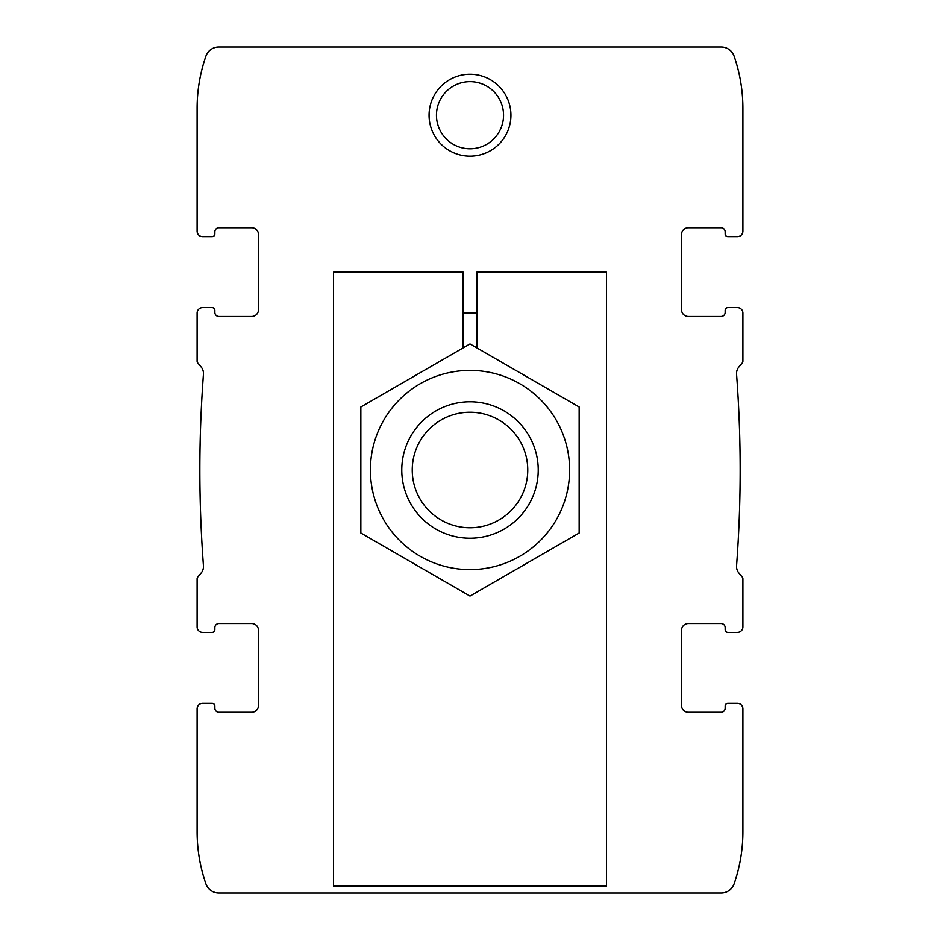 <?xml version="1.0" encoding="UTF-8"?>
<svg xmlns="http://www.w3.org/2000/svg" width="940" height="940" viewBox="0 0 940 940"><rect width="100%" height="100%" fill="white"/><g stroke="black" fill="none" stroke-linecap="round" stroke-linejoin="round"><path stroke-width="1.41" d="M251.673 712.203A6.827 6.827 0 0 0 258.5 705.376A6.827 6.827 0 0 1 251.673 712.203L218.926 712.203A4.089 4.089 0 0 1 214.837 708.114A4.089 4.089 0 0 0 218.926 712.203M214.837 708.114L214.837 706.058A2.726 2.726 0 0 0 212.111 703.332L202.558 703.332A5.464 5.464 0 0 0 197.095 708.795L197.095 831.595A159.647 159.647 0 0 0 205.883 883.823A13.642 13.642 0 0 0 218.773 893L721.227 893A13.642 13.642 0 0 0 734.116 883.823A159.647 159.647 0 0 0 742.905 831.595L742.905 708.795A5.464 5.464 0 0 0 737.442 703.332L727.889 703.332A2.726 2.726 0 0 0 725.163 706.058L725.163 708.114A4.089 4.089 0 0 1 721.074 712.203A4.089 4.089 0 0 0 725.163 708.114M202.558 703.332L212.111 703.332M197.095 742.905L197.095 708.795M258.5 234.624A6.827 6.827 0 0 0 251.673 227.797A6.827 6.827 0 0 1 258.5 234.624L258.5 309.671A6.827 6.827 0 0 1 251.673 316.486L218.926 316.486A4.089 4.089 0 0 1 214.837 312.397L214.837 310.353A2.726 2.726 0 0 0 212.111 307.627L202.558 307.627A5.464 5.464 0 0 0 197.095 313.079L197.095 361.207A2.726 2.726 0 0 0 197.741 362.969L201.054 366.917A10.234 10.234 0 0 1 203.428 374.273A1275.827 1275.827 0 0 0 203.428 565.727A10.234 10.234 0 0 1 201.054 573.083L197.741 577.031A2.726 2.726 0 0 0 197.095 578.793L197.095 626.921A5.464 5.464 0 0 0 202.558 632.373L212.111 632.373L202.558 632.373M212.111 632.373A2.726 2.726 0 0 0 214.837 629.647L214.837 627.603A4.089 4.089 0 0 1 218.926 623.514L251.673 623.514A6.827 6.827 0 0 1 258.5 630.329L258.5 705.376M218.926 227.797A4.089 4.089 0 0 0 214.837 231.886A4.089 4.089 0 0 1 218.926 227.797L251.673 227.797M214.837 231.886L214.837 233.942L214.837 231.886M212.111 236.668L202.558 236.668L212.111 236.668A2.726 2.726 0 0 0 214.837 233.942M721.074 712.203L688.327 712.203A6.827 6.827 0 0 1 681.5 705.376L681.5 630.329A6.827 6.827 0 0 1 688.327 623.514L721.074 623.514A4.089 4.089 0 0 1 725.163 627.603L725.163 629.647A2.726 2.726 0 0 0 727.889 632.373L737.442 632.373A5.464 5.464 0 0 0 742.905 626.921L742.905 578.793A2.726 2.726 0 0 0 742.259 577.031L738.946 573.083A10.234 10.234 0 0 1 736.572 565.727A1275.827 1275.827 0 0 0 736.572 374.273A10.234 10.234 0 0 1 738.946 366.917L742.259 362.969A2.726 2.726 0 0 0 742.905 361.207L742.905 313.079A5.464 5.464 0 0 0 737.442 307.627L727.889 307.627A2.726 2.726 0 0 0 725.163 310.353L725.163 312.397A4.089 4.089 0 0 1 721.074 316.486L688.327 316.486A6.827 6.827 0 0 1 681.5 309.671L681.5 234.624A6.827 6.827 0 0 1 688.327 227.797L721.074 227.797A4.089 4.089 0 0 1 725.163 231.886L725.163 233.942A2.726 2.726 0 0 0 727.889 236.668L737.442 236.668A5.464 5.464 0 0 0 742.905 231.205L742.905 108.406A159.647 159.647 0 0 0 734.116 56.177A13.642 13.642 0 0 0 721.227 47L218.773 47A13.642 13.642 0 0 0 205.883 56.177A159.647 159.647 0 0 0 197.095 108.406L197.095 231.205A5.464 5.464 0 0 0 202.558 236.668M212.111 307.627L202.558 307.627M737.442 703.332L727.889 703.332M681.5 705.376A6.827 6.827 0 0 0 688.327 712.203M688.327 227.797A6.827 6.827 0 0 0 681.5 234.624M725.163 233.942L725.163 231.886A4.089 4.089 0 0 0 721.074 227.797M727.889 236.668L737.442 236.668M197.095 231.205L197.095 197.095M742.905 742.905L742.905 708.795M429.063 115.221A40.937 40.937 0 0 1 490.469 79.771A40.937 40.937 0 0 1 490.469 150.682A40.937 40.937 0 0 1 429.063 115.221M727.889 632.373L737.442 632.373M214.837 312.397L214.837 310.353M197.095 626.921L197.095 599.626M742.905 231.205L742.905 197.095M742.905 340.374L742.905 313.079M197.095 340.374L197.095 313.079M742.905 626.921L742.905 599.626M727.889 307.627L737.442 307.627M725.163 627.603L725.163 629.647M436.454 115.221A33.546 33.546 0 0 1 486.779 86.175A33.546 33.546 0 0 1 486.779 144.278A33.546 33.546 0 0 1 436.454 115.221M470 412.237A57.763 57.763 0 0 1 520.02 498.882A57.763 57.763 0 0 1 419.98 498.882A57.763 57.763 0 0 1 470 412.237M470 401.779A68.221 68.221 0 0 1 529.091 504.11A68.221 68.221 0 0 1 410.909 504.11A68.221 68.221 0 0 1 470 401.779M370.395 470A99.605 99.605 0 0 1 519.808 383.731A99.605 99.605 0 0 1 519.808 556.269A99.605 99.605 0 0 1 370.395 470M360.843 470L360.843 533.027L470 596.054L579.158 533.027L579.158 406.973L470 343.946L360.843 406.973L360.843 470M463.173 347.894L463.173 272.142L333.547 272.142L333.547 886.173L606.453 886.173L606.453 272.142L476.827 272.142L476.827 347.894M476.827 313.079L463.173 313.079"/></g></svg>
